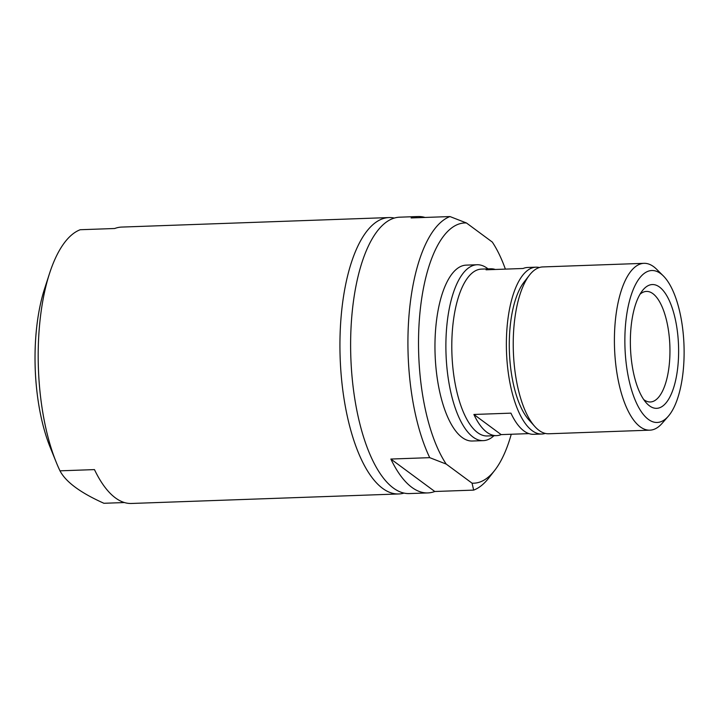 <?xml version="1.0" encoding="UTF-8"?>
<svg xmlns="http://www.w3.org/2000/svg" width="720" height="720" viewBox="0 0 720 720"><rect width="100%" height="100%" fill="white"/><g stroke="black" fill="none" stroke-linecap="round" stroke-linejoin="round"><path stroke-width="1.08" d="M511.254 434.25A130.194 50.562 -92 0 1 494.757 470.313L488.898 477.855A138.285 53.703 -92 0 1 473.661 490.113L434.799 491.499A138.285 53.703 -92 0 1 427.869 492.921A138.285 53.703 -92 0 1 390.861 459.045L429.723 457.659A138.285 53.703 -92 0 1 409.086 314.388A138.285 53.703 -92 0 1 449.973 216.558L411.111 217.944A138.285 53.703 -92 0 1 418.032 216.531A138.285 53.703 -92 0 1 425.034 217.449M494.757 470.313A130.194 50.562 -92 0 1 472.059 483.174L446.211 464.076A130.194 50.562 -92 0 1 419.616 316.395A130.194 50.562 -92 0 1 466.461 222.975L492.309 242.073A130.194 50.562 -92 0 1 505.377 269.118M472.059 483.174L473.661 490.113M124.47 502.551L103.923 503.28C80.433 492.768 65.79 481.95 59.985 470.826L94.464 469.602A138.285 53.703 88 0 0 131.481 503.469L398.763 493.956A138.285 53.703 -92 0 1 341.109 316.809A138.285 53.703 -92 0 1 388.926 217.566A138.285 53.703 -92 0 1 394.29 218.061M388.926 217.566L121.635 227.079A138.285 53.703 88 0 0 114.714 228.501L80.226 229.725A138.285 53.703 -92 0 0 49.536 273.438A138.285 53.703 -92 0 0 39.348 327.555A138.285 53.703 -92 0 0 56.268 462.357A138.285 53.703 -92 0 0 59.985 470.826M404.082 493.074A138.285 53.703 -92 0 1 398.763 493.956M56.268 462.357L50.202 447.363A116.046 45.063 -92 0 1 36 334.233A116.046 45.063 -92 0 1 44.55 288.828L49.536 273.438M639.981 294.282A55.314 21.483 -92 0 1 646.434 291.42A55.314 21.483 -92 0 1 669.87 345.933A55.314 21.483 -92 0 1 650.367 401.976A55.314 21.483 -92 0 1 643.734 399.573M630.882 329.031A61.929 24.048 -92 0 1 642.366 290.718A61.929 24.048 -92 0 1 678.528 345.627A61.929 24.048 -92 0 1 646.362 402.966A61.929 24.048 -92 0 1 630.882 329.031M625.5 325.062A76.032 29.529 -92 0 1 663.291 275.877A76.032 29.529 -92 0 1 684 345.429A76.032 29.529 -92 0 1 668.286 416.268A76.032 29.529 -92 0 1 636.624 403.362A76.032 29.529 -92 0 1 625.5 325.062M668.286 416.268L662.094 423.369A83.475 32.418 -92 0 1 649.917 430.164A83.475 32.418 -92 0 1 615.114 323.235A83.475 32.418 -92 0 1 643.977 263.331A83.475 32.418 -92 0 1 656.604 269.235L663.291 275.877M649.917 430.164L548.73 433.773A83.475 32.418 -92 0 1 534.807 426.483A83.475 32.418 -92 0 1 513.936 326.835A83.475 32.418 -92 0 1 529.416 275.184A83.475 32.418 -92 0 1 542.79 266.931L643.977 263.331M534.807 426.483L528.93 419.94A76.032 29.529 -92 0 1 509.922 329.175A76.032 29.529 -92 0 1 524.025 282.132L529.416 275.184M545.292 433.422A83.475 32.418 -92 0 1 541.881 434.016A83.475 32.418 -92 0 1 507.078 327.078A83.475 32.418 -92 0 1 535.941 267.174A83.475 32.418 -92 0 1 539.379 267.525M528.957 433.62L501.156 434.61A83.475 32.418 -92 0 1 496.566 435.627L487.305 435.96A83.475 32.418 -92 0 1 452.502 329.022A83.475 32.418 -92 0 1 481.365 269.118L490.626 268.785A83.475 32.418 -92 0 1 495.27 269.478M535.941 267.174L527.67 267.471A83.475 32.418 88 0 0 523.08 268.488L486.036 269.802A83.475 32.418 -92 0 1 490.626 268.785M496.566 435.627A83.475 32.418 -92 0 1 473.886 414.468L510.93 413.145A83.475 32.418 88 0 0 533.61 434.304L541.881 434.016M493.974 435.717A87.993 34.173 -92 0 1 483.318 440.631A87.993 34.173 -92 0 1 446.634 327.897A87.993 34.173 -92 0 1 477.054 264.744A87.993 34.173 -92 0 1 488.034 268.884M483.318 440.631L472.392 441.018A87.993 34.173 -92 0 1 435.708 328.284A87.993 34.173 -92 0 1 466.128 265.131L477.054 264.744M466.461 222.975L449.973 216.558M429.723 457.659L446.211 464.076M427.869 492.921L409.446 493.569A138.285 53.703 -92 0 1 351.792 316.422A138.285 53.703 -92 0 1 399.6 217.188L418.032 216.531M434.799 491.499L390.861 459.045M501.156 434.61L473.886 414.468"/></g></svg>
